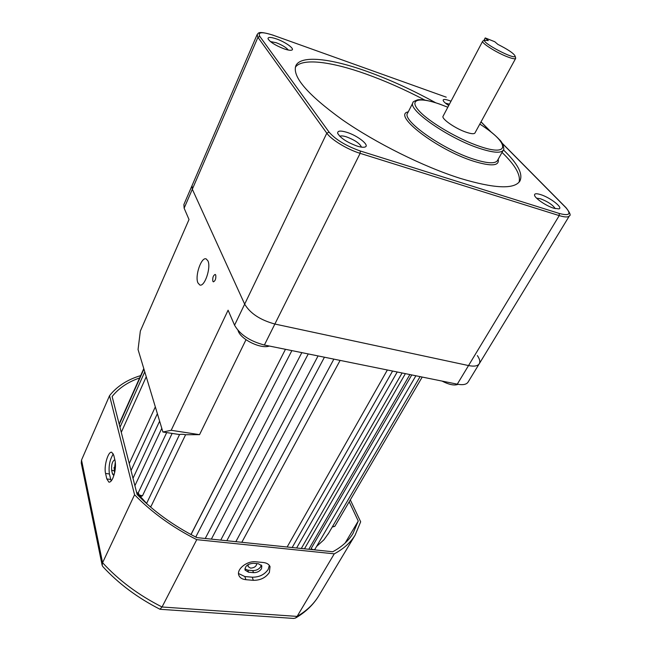 <?xml version="1.0" encoding="UTF-8"?>
<svg xmlns="http://www.w3.org/2000/svg" width="651" height="651" viewBox="0 0 651 651"><rect width="100%" height="100%" fill="white"/><g stroke="black" fill="none" stroke-linecap="round" stroke-linejoin="round"><path stroke-width="0.98" d="M269.351 346.031C261.295 349.245 241.464 339.846 238.323 331.302L237.989 330.391M212.836 281.265L213.373 281.859C215.351 280.874 216.132 278.587 215.725 274.999L215.196 274.429C213.219 275.406 212.438 277.684 212.836 281.265M197.928 282.892L199.767 284.967C204.569 287.303 211.298 267.496 207.921 260.848L206.164 258.911C201.33 256.632 194.69 276.065 197.928 282.892M256.811 563.603C256.38 566.362 254.305 567.875 250.586 568.144L248.047 566.549L248.234 564.515M142.488 495.802L141.332 496.331L139.363 495.737L138.272 494.475L138.281 492.75L139.224 494.972L142.488 495.802L172.124 433.42M195.739 537.051L291.876 350.604M121.273 432.345L146.247 376.742M287.14 547.011L387.361 369.988M296.62 547.996L397.224 371.99M304.473 548.809L405.386 373.641M311.503 549.542L311.145 548.549L411.774 374.935M184.135 208.19L192.322 189.238L244.67 304.155L192.322 189.238L257.934 37.31L257.137 34.576L192.021 185.657L192.322 189.238L192.021 185.657L183.891 204.52L184.135 208.19L189.018 219.517L140.339 331.082L138.053 349.538L162.896 432.012L171.189 430.295L228.094 310.21L234.555 325.199C239.918 334.581 249.854 341.189 264.387 345.03L457.279 384.171C462.788 385.213 466.36 384.562 468.004 382.227L468.093 382.08M479.291 363.706L479.201 363.852C477.614 366.098 474.058 366.668 468.533 365.561L274.868 324.035C260.254 320.032 250.187 313.408 244.67 304.155C250.187 313.408 260.254 320.032 274.868 324.035L468.533 365.561C474.058 366.668 477.614 366.098 479.201 363.852C480.397 361.826 479.779 359.067 477.362 355.592M328.641 533.169L323.921 539.801L316.573 546.458M146.597 503.361L139.924 496.046M138.102 493.857L136.45 491.782M171.189 430.295L199.548 434.656L185.6 434.73L151.089 506.283L149.852 506.445M146.548 503.54L179.562 434.551L162.896 432.012M235.849 541.673L333.873 359.124M220.746 540.094L318.07 355.918M205.252 538.483L301.836 352.622M190.955 534.536L285.464 349.302L191.028 534.577M185.6 434.73C183.134 434.209 181.116 434.144 179.562 434.551M134.895 485.719L161.79 428.342M131.03 470.575L157.371 413.686M199.548 434.656L246.013 339.708M458.068 384.326C454.431 385.799 449.076 384.717 442.013 381.071M258.431 563.758L261.832 565.833L261.499 568.73C259.668 571.391 256.99 572.701 253.483 572.66L248.527 572.221L245.053 570.081C244.971 566.036 247.779 563.774 253.467 563.294L258.431 563.758M244.882 568.86L247.819 570.138L252.759 570.585C256.266 570.626 258.935 569.316 260.758 566.663L261.287 564.987M112.867 478.168C115.284 472.081 116.016 466.254 115.072 460.705L113.762 455.277L111.744 452.266C108.156 451.013 103.696 466.368 105.568 473.464L106.813 478.949L108.929 482.155C110.222 482.318 111.541 480.991 112.867 478.168M269.368 572.465L270.043 566.598C268.985 564.271 266.731 562.903 263.281 562.505L255.81 561.797C247.038 560.633 236.134 569.397 238.876 575.37C239.926 577.868 242.27 579.3 245.899 579.691L253.337 580.326C260.351 580.375 265.689 577.754 269.368 572.465M238.526 573.515L244.841 576.542L252.254 577.193C259.253 577.25 264.575 574.638 268.236 569.356L269.311 565.345M139.599 377.971C127.946 381.974 118.791 388.151 112.127 396.516L137.149 494.516C153.579 511.312 173.483 525.674 196.846 537.612L332.751 551.755C341.685 546.978 348.431 540.908 352.964 533.535L358.253 521.036L345.128 543.056M358.253 521.036L349.196 501.783M140.657 375.611C127.311 379.639 116.944 386.328 109.547 395.662L134.57 494.744C151.602 512.296 172.328 527.269 196.757 539.655L334.256 553.83L297.108 616.407L295.521 618.035L293.65 618.434L160.13 609.287M334.256 553.83C343.484 548.956 350.433 542.731 355.096 535.171L360.67 521.809L350.311 499.878M109.547 395.662L81.521 460.078L81.253 463.016L102.134 565.214M134.57 494.744L102.581 562.7L102.166 565.377L102.825 566.59C118.433 583.556 137.467 597.773 159.943 609.23L162.042 606.992L297.108 616.407C306.458 610.963 313.611 604.209 318.583 596.129L319.34 594.868M196.757 539.655L162.042 606.992C138.5 595.071 118.677 580.31 102.581 562.7L81.521 460.078M115.317 462.023L114.194 470.689L114.657 472.634M113.331 453.934C109.767 459.557 108.448 466.23 109.392 473.961L111.166 480.991M113.86 475.572L112.501 474.001L111.646 470.356C111.288 464.741 112.314 461.201 114.731 459.752L114.845 459.785M515.584 57.711L515.641 58.427C514.982 59.208 512.215 58.663 507.332 56.783C496.396 52.609 480.983 42.811 482.684 41.176L483.254 40.85M482.684 41.176L443.095 116.195C441.004 118.637 455.57 128.752 466.425 132.308C471.267 133.911 474.107 134.139 474.945 132.999L515.641 58.427M448.726 105.519C445.365 103.314 443.51 101.605 443.16 100.384C443.111 99.09 445.113 99.139 449.174 100.523L450.997 101.222M449.434 104.168L445.487 103.175M553.83 208.247C546.173 205.96 534.658 198.107 534.52 195.129C534.438 193.51 536.448 193.331 540.558 194.584C550.038 197.424 563.514 207.84 558.932 208.898L553.83 208.247M555.262 208.654C552.837 204.943 547.89 201.639 540.428 198.734L536.57 198.156M357.163 146.101C346.771 142.227 340.278 137.939 337.682 133.235C337.438 130.729 340.473 130.42 346.78 132.299C357.659 135.595 370.053 145.433 365.121 146.98C363.559 147.549 360.906 147.256 357.163 146.101M361.468 147.126C359.881 143.472 354.86 140.038 346.422 136.84C343.134 135.823 340.929 135.644 339.789 136.295M283.974 48.809C275.324 45.391 270.01 42.046 268.025 38.767C267.903 36.936 270.751 37.001 276.561 38.954C285.407 41.998 295.017 48.923 291.876 50.062C290.549 50.583 287.913 50.168 283.974 48.809M288.271 50.029C286.22 47.482 282.192 45.041 276.187 42.706L270.425 41.583M435.576 102.703C412.425 89.976 389.567 79.544 367.001 71.415C330.537 58.321 300.738 54.887 295.847 65.743C292.055 76.558 307.41 94.468 341.921 119.467C375.725 143.033 423.663 166.851 460.42 178.423C494.386 188.595 514.192 189.498 519.848 181.141C523.314 174.11 517.846 163.702 503.435 149.917M424.851 100.075C404.751 89.545 385.058 80.83 365.781 73.937C330.903 61.479 302.048 57.833 295.351 67.216M519.067 182.19C520.898 175.021 515.218 165.102 502.035 152.424M488.315 40.59L485.019 40.281C480.275 42.014 516.064 60.746 515.087 56.019C513.688 53.325 507.951 49.452 497.877 44.398L494.752 41.721L485.223 37.929L488.315 40.59M485.223 37.929L483.766 40.688M114.015 467.467L114.763 472.121M311.145 548.549C312.805 549.826 314.091 550.022 315.011 549.143L415.883 375.773M332.498 526.569L334.826 526.333L422.206 377.059M569.454 215.782L569.381 215.896C568.233 217.401 564.848 217.304 559.225 215.603L360.133 153.343C347.382 149.478 331.213 139.672 326.802 133.186L234.555 325.199M446.236 97.17L273.379 35.3C262.044 31.573 257.536 31.94 259.839 36.415L329.064 132.112C335.582 139.623 345.998 145.914 360.312 150.991L360.133 153.343L264.387 345.03M360.312 150.991L559.282 213.463L559.225 215.603L457.279 384.171M244.841 576.542L245.899 579.691M252.254 577.193L253.337 580.326M109.392 473.961L105.568 473.464M110.662 479.437L106.813 478.949M247.819 570.138L248.527 572.221M252.759 570.585L253.483 572.66M114.194 470.689L111.646 470.356M114.259 474.229L112.501 474.001M498.194 159.251C499.586 165.972 491.424 166.632 473.692 161.245C437.098 149.86 391.593 114.657 408.258 111.874M412.978 102.638L407.607 113.144C401.358 120.199 442.778 149.51 473.79 159.202C487.184 163.442 495.069 163.906 497.437 160.602L497.51 160.471M503.369 150.047L503.28 150.202C500.985 153.376 493.132 152.79 479.722 148.452C448.669 138.508 406.908 109.311 413.019 102.565C412.465 102.117 413.995 101.206 417.617 99.839C421.864 99.131 429.18 100.531 439.555 104.038L447.823 107.236L439.685 104.136C419.171 96.82 408.608 99.318 418.845 110.637C428.757 121.851 458.231 139.224 479.811 146.41C511.483 157.379 509.025 142.374 479.803 124.097M329.064 132.112L326.802 133.186L257.934 37.31L259.839 36.415M559.282 213.463C569.454 216.124 571.602 214.146 565.727 207.514L502.344 143.489M490.756 131.787L480.991 121.924M273.379 35.3L445.919 97.056M257.137 34.576C258.626 33.331 257.21 30.337 273.282 35.219L273.119 35.203M566.134 207.783L565.727 207.514M195.829 537.091L196.252 536.538M292.169 547.532L392.594 371.046M301.315 548.484L402.098 372.974M308.81 549.265L409.886 374.553M502.124 143.139L566.028 207.677C569.942 212.714 571.057 215.448 569.381 215.896L468.004 382.227M241.822 542.291L340.115 360.394M226.825 540.729L324.434 357.212M211.372 539.118L308.248 353.932M138.281 492.75L166.689 432.589M133.007 478.298L159.625 421.164M129.24 463.545L155.32 406.883M119.979 427.268L144.766 371.843M119.239 424.362L143.92 369.036M120.02 421.872L143.79 368.588M328.112 534.08L420.09 376.628M334.826 526.333L332.213 527.05M315.011 549.143L314.295 549.835M355.096 535.171L318.583 596.129C313.123 604.966 305.441 612.265 295.521 618.035M534.683 195.65L534.52 195.129M337.934 133.894L337.682 133.235M497.543 160.406L503.28 150.202C504.435 150.918 503.85 143.277 499.252 139.469C494.841 134.724 488.364 129.59 479.828 124.056M481.032 121.843L491.342 132.243M364.527 147.159L365.121 146.98M485.019 40.281L482.928 40.956M515.087 56.019L515.706 58.11"/></g></svg>

